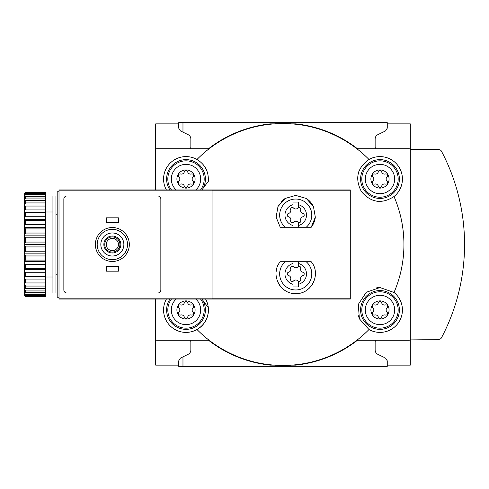 <?xml version="1.0" encoding="UTF-8"?>
<svg xmlns="http://www.w3.org/2000/svg" width="489" height="489" viewBox="0 0 489 489"><rect width="100%" height="100%" fill="white"/><g stroke="black" fill="none" stroke-linecap="round" stroke-linejoin="round"><path stroke-width="0.73" d="M193.088 176.859A1.705 1.705 0 0 0 191.431 173.98A2.989 2.989 0 0 1 187.666 171.804A1.705 1.705 0 0 0 184.341 171.804A2.989 2.989 0 0 1 180.575 173.98A1.705 1.705 0 0 0 178.913 176.859A2.989 2.989 0 0 1 178.913 181.205A1.705 1.705 0 0 0 180.575 184.084A2.989 2.989 0 0 1 184.341 186.254A1.705 1.705 0 0 0 187.666 186.254A2.989 2.989 0 0 1 191.431 184.084A1.705 1.705 0 0 0 193.088 181.205A2.989 2.989 0 0 1 193.088 176.859M186.003 169.94A9.095 9.095 0 0 1 193.876 183.577A9.095 9.095 0 0 1 178.124 183.577A9.095 9.095 0 0 1 186.003 169.94M193.088 307.795A1.705 1.705 0 0 0 191.431 304.916A2.989 2.989 0 0 1 187.666 302.746A1.705 1.705 0 0 0 184.341 302.746A2.989 2.989 0 0 1 180.575 304.916A1.705 1.705 0 0 0 178.913 307.795A2.989 2.989 0 0 1 178.913 312.141A1.705 1.705 0 0 0 180.575 315.02A2.989 2.989 0 0 1 184.341 317.196A1.705 1.705 0 0 0 187.666 317.196A2.989 2.989 0 0 1 191.431 315.02A1.705 1.705 0 0 0 193.088 312.141A2.989 2.989 0 0 1 193.088 307.795M186.003 300.876A9.095 9.095 0 0 1 193.876 314.519A9.095 9.095 0 0 1 178.124 314.519A9.095 9.095 0 0 1 186.003 300.876M387.074 176.859A1.705 1.705 0 0 0 385.411 173.98A2.989 2.989 0 0 1 381.646 171.804A1.705 1.705 0 0 0 378.321 171.804A2.989 2.989 0 0 1 374.556 173.98A1.705 1.705 0 0 0 372.899 176.859A2.989 2.989 0 0 1 372.899 181.205A1.705 1.705 0 0 0 374.556 184.084A2.989 2.989 0 0 1 378.321 186.254A1.705 1.705 0 0 0 381.646 186.254A2.989 2.989 0 0 1 385.411 184.084A1.705 1.705 0 0 0 387.074 181.205A2.989 2.989 0 0 1 387.074 176.859M379.984 169.94A9.095 9.095 0 0 1 387.863 183.577A9.095 9.095 0 0 1 372.111 183.577A9.095 9.095 0 0 1 379.984 169.94M387.074 307.795A1.705 1.705 0 0 0 385.411 304.916A2.989 2.989 0 0 1 381.646 302.746A1.705 1.705 0 0 0 378.321 302.746A2.989 2.989 0 0 1 374.556 304.916A1.705 1.705 0 0 0 372.899 307.795A2.989 2.989 0 0 1 372.899 312.141A1.705 1.705 0 0 0 374.556 315.02A2.989 2.989 0 0 1 378.321 317.196A1.705 1.705 0 0 0 381.646 317.196A2.989 2.989 0 0 1 385.411 315.02A1.705 1.705 0 0 0 387.074 312.141A2.989 2.989 0 0 1 387.074 307.795M379.984 300.876A9.095 9.095 0 0 1 387.863 314.519A9.095 9.095 0 0 1 372.111 314.519A9.095 9.095 0 0 1 379.984 300.876M201.994 189.94A97.659 97.659 0 0 1 208.283 181.602C208.919 171.902 205.16 164.53 196.988 159.475A120.936 120.936 0 0 1 368.999 159.475C357.214 167.843 354.684 178.552 361.402 191.59C370.968 202.684 381.842 204.329 394.012 196.535A120.936 120.936 0 0 1 394.012 292.465L379.984 287.544L366.273 292.269L358.296 304.409L359.391 318.834L368.999 329.525A120.936 120.936 0 0 1 196.988 329.525C205.172 324.458 208.937 317.08 208.283 307.398A97.659 97.659 0 0 1 201.994 299.06M298.449 284.311L298.449 281.34A1.699 1.699 0 0 0 300.747 279.292A2.971 2.971 0 0 1 302.905 275.551A1.699 1.699 0 0 0 302.905 272.251A2.971 2.971 0 0 1 300.747 268.51A1.699 1.699 0 0 0 298.449 266.462L298.449 263.492A10.764 10.764 0 0 1 298.449 284.311L298.449 286.933L292.997 286.933L292.997 284.311A10.764 10.764 0 0 1 292.997 263.492L292.997 261.731M298.449 281.34A1.699 1.699 0 0 1 297.887 280.943A2.971 2.971 0 0 0 293.565 280.943A1.699 1.699 0 0 1 292.997 281.34L292.997 284.311M292.997 263.492L292.997 266.462A1.699 1.699 0 0 1 293.565 266.853A2.971 2.971 0 0 0 297.887 266.853A1.699 1.699 0 0 1 298.449 266.462M298.449 225.508L298.449 222.538A1.699 1.699 0 0 0 300.747 220.49A2.971 2.971 0 0 1 302.905 216.749A1.699 1.699 0 0 0 302.905 213.448A2.971 2.971 0 0 1 300.747 209.708A1.699 1.699 0 0 0 298.449 207.66L298.449 204.689A10.764 10.764 0 0 1 298.449 225.508L298.449 227.269M298.449 222.538A1.699 1.699 0 0 1 297.887 222.147A2.971 2.971 0 0 0 293.565 222.147A1.699 1.699 0 0 1 292.997 222.538L292.997 225.508A10.764 10.764 0 0 1 292.997 204.689L292.997 202.067L298.449 202.067L298.449 204.689M292.997 204.689L292.997 207.66A1.699 1.699 0 0 1 293.565 208.057A2.971 2.971 0 0 0 297.887 208.057A1.699 1.699 0 0 1 298.449 207.66M311.218 227.269L280.234 227.269L276.126 217.134L277.99 206.511L285.191 198.448L295.723 195.398L306.255 198.448L313.449 206.499L315.319 217.153L311.218 227.269A19.701 19.701 0 0 0 315.319 217.153M212.067 299.06L59.004 299.06L59.004 189.94L212.067 189.94L212.067 299.06L350.283 299.06L350.283 298.241L212.067 298.241M212.067 189.94L350.283 189.94L350.283 298.241M311.218 261.731L280.234 261.731C269.922 273.809 279.769 294.213 295.704 293.602C311.67 294.213 321.536 273.846 311.218 261.731M66.883 196.003A3.032 3.032 0 0 0 63.851 199.035L63.851 289.965A3.032 3.032 0 0 0 66.883 292.997L157.813 292.997A3.032 3.032 0 0 0 160.844 289.965L160.844 199.035A3.032 3.032 0 0 0 157.813 196.003L66.883 196.003M24.45 295.001L25.66 296.358L25.66 296.731L24.45 295.558L24.45 193.442L25.66 192.269L24.45 193.999M24.45 194.439L25.66 193.485L25.66 194.591L24.45 196.095M24.45 196.951L25.66 196.248L25.66 198.057L24.45 199.659M24.45 200.912L25.66 200.484L25.66 202.935L24.45 204.585M24.45 206.193L25.66 206.052L25.66 209.072L24.45 210.722M24.45 212.642L25.66 212.788L25.66 216.285L24.45 217.886M24.45 220.056L25.66 220.484L25.66 224.359L24.45 225.857M24.45 228.216L25.66 228.913L25.66 233.045L24.45 234.402M24.45 236.865L25.66 237.819L25.66 242.073L24.45 243.247M24.45 245.753L25.66 246.927L25.66 251.181L24.45 252.135M24.45 254.598L25.66 255.955L25.66 260.087L24.45 260.784M24.45 263.143L25.66 264.641L25.66 268.516L24.45 268.944M24.45 271.114L25.66 272.715L25.66 276.212L24.45 276.358M24.45 278.278L25.66 279.928L25.66 282.948L24.45 282.807M24.45 284.415L25.66 286.065L25.66 288.516L24.45 288.088M24.45 289.341L25.66 290.943L25.66 292.752L24.45 292.049M24.45 292.905L25.66 294.409L25.66 295.515L24.45 294.561M25.66 192.269L45.666 192.269L45.666 192.642L25.66 192.642M25.66 193.485L45.666 193.485L45.666 194.591L25.66 194.591M25.66 196.248L45.666 196.248L45.666 198.057L25.66 198.057M25.66 200.484L45.666 200.484L45.666 202.935L25.66 202.935M25.66 206.052L45.666 206.052L45.666 209.072L25.66 209.072M25.66 212.788L45.666 212.788L45.666 216.285L25.66 216.285M25.66 220.484L45.666 220.484L45.666 224.359L25.66 224.359M25.66 228.913L45.666 228.913L45.666 233.045L25.66 233.045M25.66 237.819L45.666 237.819L45.666 242.073L25.66 242.073M25.66 246.927L45.666 246.927L45.666 251.181L25.66 251.181M25.66 255.955L45.666 255.955L45.666 260.087L25.66 260.087M25.66 264.641L45.666 264.641L45.666 268.516L25.66 268.516M25.66 272.715L45.666 272.715L45.666 276.212L25.66 276.212M25.66 279.928L45.666 279.928L45.666 282.948L25.66 282.948M25.66 286.065L45.666 286.065L45.666 288.516L25.66 288.516M25.66 290.943L45.666 290.943L45.666 292.752L25.66 292.752M25.66 294.409L45.666 294.409L45.666 295.515L25.66 295.515M25.66 296.358L45.666 296.358L45.666 296.731L25.66 296.731M45.666 193.485L45.666 192.642M45.666 196.248L45.666 194.591M45.666 200.484L45.666 198.057M45.666 206.052L45.666 202.935M45.666 212.788L45.666 209.072M45.666 220.484L45.666 216.285M45.666 228.913L45.666 224.359M45.666 237.819L45.666 233.045M45.666 246.927L45.666 242.073M45.666 255.955L45.666 251.181M45.666 264.641L45.666 260.087M45.666 272.715L45.666 268.516M45.666 279.928L45.666 276.212M45.666 286.065L45.666 282.948M45.666 290.943L45.666 288.516M45.666 294.409L45.666 292.752M45.666 296.358L45.666 295.515M394.012 196.535A22.427 22.427 0 0 0 379.984 156.602A22.427 22.427 0 0 0 368.999 159.475M368.999 329.525A22.427 22.427 0 0 0 398.578 322.52A22.427 22.427 0 0 0 394.012 292.465M410.295 339.066L438.804 339.372A3.032 3.032 0 0 0 441.488 337.752A200.044 200.044 0 0 0 441.488 151.248A3.032 3.032 0 0 0 438.804 149.628L410.295 149.628L410.295 339.066A1.21 1.21 0 0 1 409.085 340.277L357.245 340.277A1.21 1.21 0 0 0 356.505 340.527M410.295 149.934A1.21 1.21 0 0 0 409.085 148.723L357.245 148.723A1.21 1.21 0 0 1 356.505 148.473M209.481 148.473A1.21 1.21 0 0 1 208.742 148.723L156.902 148.723A1.21 1.21 0 0 0 155.691 149.934L155.691 189.94L155.691 123.864L178.729 123.864M209.481 340.527A1.21 1.21 0 0 0 208.742 340.277L156.902 340.277A1.21 1.21 0 0 1 155.691 339.066L155.691 299.06L155.691 365.136L178.729 365.136M208.565 340.277A121.303 121.303 0 0 0 270.295 365.136L274.439 365.136M291.548 365.136L295.692 365.136A121.303 121.303 0 0 0 357.422 340.277M357.422 148.723A121.303 121.303 0 0 0 295.692 123.864L291.548 123.864M274.439 123.864L270.295 123.864A121.303 121.303 0 0 0 208.565 148.723M181.731 131.547L180.429 130.911L182.972 132.152L182.972 122.653L178.729 122.653L178.729 128.185L180.429 130.911L178.729 128.185L178.729 122.653L178.729 128.185M182.972 122.653L387.257 122.653L387.257 128.185L387.257 122.653M376.817 135.349A4.847 4.847 0 0 0 375.136 139.023A4.847 4.847 0 0 1 377.856 134.664L385.558 130.911L387.257 128.185L385.558 130.911L384.256 131.547M189.335 353.498A4.847 4.847 0 0 0 190.851 349.977A4.847 4.847 0 0 1 188.131 354.336L180.429 358.089L182.972 356.848L182.972 366.347L178.729 366.347L178.729 360.815L178.729 366.347L178.729 360.815L180.429 358.089L178.729 360.815M387.257 366.347L387.257 360.815L387.257 366.347L182.972 366.347M387.257 360.815L385.558 358.089L387.257 360.815M180.429 358.089L181.731 357.453M410.295 339.372L410.295 365.136L387.257 365.136M410.295 149.628L410.295 123.864L387.257 123.864M375.741 340.277A3.032 3.032 0 0 0 375.136 342.098L375.136 349.977A4.847 4.847 0 0 0 376.817 353.651M190.851 349.977L190.851 342.098A3.032 3.032 0 0 0 190.245 340.277M375.136 349.977A4.847 4.847 0 0 0 377.856 354.336L384.256 357.453M190.245 148.723A3.032 3.032 0 0 0 190.851 146.902L190.851 139.023A4.847 4.847 0 0 0 189.335 135.502M190.851 139.023A4.847 4.847 0 0 0 188.131 134.664L182.972 132.152M375.136 139.023L375.136 146.902A3.032 3.032 0 0 0 375.741 148.723M383.015 122.653L383.015 132.152L385.558 130.911M196.988 159.475A22.427 22.427 0 0 0 166.407 189.94M166.407 299.06A22.427 22.427 0 0 0 196.988 329.525A22.427 22.427 0 0 0 205.6 299.06A22.427 22.427 0 0 1 196.988 329.525M59.004 297.239L57.182 297.239L57.182 191.761L59.004 191.761M45.666 211.975L52.94 211.975M52.94 196.003L52.94 292.997L55.972 292.997L55.972 196.003L52.94 196.003M55.972 214.188L57.182 214.188M45.666 276.511L24.45 276.511M45.666 269.402L24.45 269.402M45.666 261.536L24.45 261.536M45.666 253.149L24.45 253.149M45.666 244.5L24.45 244.5M45.666 235.851L24.45 235.851M45.666 227.464L24.45 227.464M45.666 219.598L24.45 219.598M45.666 212.489L24.45 212.489M112.348 232.984A11.516 11.516 0 0 1 122.323 250.258A11.516 11.516 0 0 1 102.372 250.258A11.516 11.516 0 0 1 112.348 232.984M112.348 236.016A8.484 8.484 0 0 1 119.701 248.742A8.484 8.484 0 0 1 105.001 248.742A8.484 8.484 0 0 1 112.348 236.016M112.348 229.347A15.153 15.153 0 0 1 125.471 252.079A15.153 15.153 0 0 1 99.224 252.079A15.153 15.153 0 0 1 112.348 229.347M112.348 236.921A7.579 7.579 0 0 1 118.913 248.29A7.579 7.579 0 0 1 105.789 248.29A7.579 7.579 0 0 1 112.348 236.921M112.348 238.4A6.1 6.1 0 0 1 117.635 247.55A6.1 6.1 0 0 1 107.067 247.55A6.1 6.1 0 0 1 112.348 238.4M118.411 266.322L106.284 266.322L106.284 271.175L118.411 271.175L118.411 266.322M118.411 217.825L106.284 217.825L106.284 222.678L118.411 222.678L118.411 217.825M306.261 198.455A19.701 19.701 0 0 1 313.455 206.505M277.996 206.505A19.701 19.701 0 0 1 279.127 204.481M281.523 201.444A19.701 19.701 0 0 1 285.203 198.442M295.723 199.035A16.064 16.064 0 0 1 306.206 227.269A16.064 16.064 0 0 0 295.723 199.035A16.064 16.064 0 0 0 285.24 227.269A16.064 16.064 0 0 1 295.723 199.035M292.997 227.269L292.997 225.508M292.997 207.66A1.699 1.699 0 0 0 290.704 209.708A2.971 2.971 0 0 1 288.541 213.448A1.699 1.699 0 0 0 288.541 216.749A2.971 2.971 0 0 1 290.704 220.49A1.699 1.699 0 0 0 292.997 222.538M313.449 282.495A19.701 19.701 0 0 1 312.318 284.519M309.922 287.556A19.701 19.701 0 0 1 306.248 290.558M285.185 290.545A19.701 19.701 0 0 1 277.996 282.495M276.132 271.847A19.701 19.701 0 0 1 276.853 268.241M306.206 261.731A16.064 16.064 0 0 1 307.361 284.977A16.064 16.064 0 0 1 284.085 284.977A16.064 16.064 0 0 1 285.24 261.731A16.064 16.064 0 0 0 284.085 284.977A16.064 16.064 0 0 0 307.361 284.977A16.064 16.064 0 0 0 306.206 261.731M298.449 261.731L298.449 263.492M292.997 266.462A1.699 1.699 0 0 0 290.704 268.51A2.971 2.971 0 0 1 288.541 272.251A1.699 1.699 0 0 0 288.541 275.551A2.971 2.971 0 0 1 290.704 279.292A1.699 1.699 0 0 0 292.997 281.34M358.743 317.165A22.427 22.427 0 0 1 358.186 315.24A22.427 22.427 0 0 0 358.743 317.165M376.738 287.776A22.427 22.427 0 0 1 378.834 287.569A22.427 22.427 0 0 0 376.738 287.776M379.984 291.786A18.185 18.185 0 0 1 395.735 319.06A18.185 18.185 0 0 1 364.238 319.06A18.185 18.185 0 0 1 379.984 291.786M379.984 295.295A14.676 14.676 0 0 1 392.698 317.306A14.676 14.676 0 0 1 367.276 317.306A14.676 14.676 0 0 1 379.984 295.295M200.551 299.06A18.185 18.185 0 0 1 173.766 323.425A18.185 18.185 0 0 1 171.456 299.06M195.814 299.06A14.676 14.676 0 0 1 196.56 320.161A14.676 14.676 0 0 1 175.441 320.161A14.676 14.676 0 0 1 176.187 299.06M380.277 201.456A22.427 22.427 0 0 1 376.732 201.223A22.427 22.427 0 0 0 380.277 201.456M358.186 173.748A22.427 22.427 0 0 1 359.219 170.551A22.427 22.427 0 0 0 358.186 173.748M379.984 160.844A18.185 18.185 0 0 1 395.735 188.124A18.185 18.185 0 0 1 364.238 188.124A18.185 18.185 0 0 1 379.984 160.844M379.984 164.353A14.676 14.676 0 0 1 392.698 186.37A14.676 14.676 0 0 1 367.276 186.37A14.676 14.676 0 0 1 379.984 164.353M204.915 166.975A22.427 22.427 0 0 1 205.955 168.784A22.427 22.427 0 0 0 204.915 166.975M171.456 189.94A18.185 18.185 0 0 1 186.003 160.844A18.185 18.185 0 0 1 200.551 189.94M176.187 189.94A14.676 14.676 0 0 1 186.003 164.353A14.676 14.676 0 0 1 195.814 189.94M350.283 190.759L212.067 190.759M112.348 227.526A16.974 16.974 0 0 1 127.048 252.984A16.974 16.974 0 0 1 97.647 252.984A16.974 16.974 0 0 1 112.348 227.526M383.015 356.848L383.015 366.347M59.004 298.204L212.067 298.204M59.004 190.796L212.067 190.796M379.984 290.57A19.401 19.401 0 0 1 396.787 319.672A19.401 19.401 0 0 1 363.186 319.672A19.401 19.401 0 0 1 379.984 290.57M202.684 300.069A19.401 19.401 0 0 1 172.874 324.25A19.401 19.401 0 0 1 169.964 299.06M379.984 159.634A19.401 19.401 0 0 1 396.787 188.73A19.401 19.401 0 0 1 363.186 188.73A19.401 19.401 0 0 1 379.984 159.634M169.964 189.94A19.401 19.401 0 0 1 186.003 159.634A19.401 19.401 0 0 1 202.684 188.931M45.666 277.025L52.94 277.025M55.972 274.812L57.182 274.812"/></g></svg>
